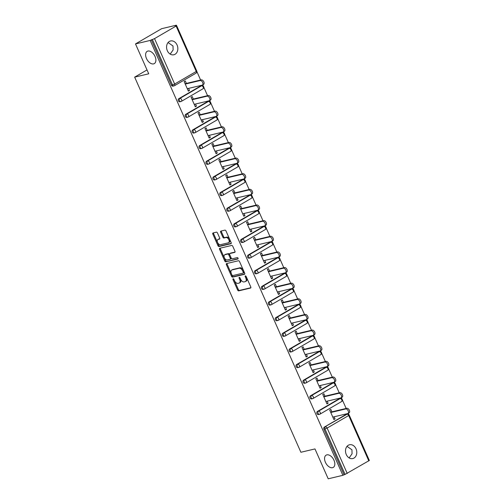 <?xml version="1.0" encoding="UTF-8"?>
<svg xmlns="http://www.w3.org/2000/svg" width="504" height="504" viewBox="0 0 504 504"><rect width="100%" height="100%" fill="white"/><g stroke="black" fill="none" stroke-linecap="round" stroke-linejoin="round"><path stroke-width="0.76" d="M168.078 42.544L172.998 45.99L173.124 49.953L170.201 54.111M153.6 63.888A7.094 4.29 -120.2 0 0 154.325 63.599A7.094 4.29 -120.2 0 0 154.766 55.881A7.094 4.29 -120.2 0 0 147.911 51.061A7.094 4.29 -120.2 0 0 147.187 51.345A7.094 4.29 -120.2 0 0 146.74 59.069A7.094 4.29 -120.2 0 0 153.6 63.888M347.017 446.342L351.943 449.795L352.063 453.751L349.14 457.909M332.539 467.693A7.094 4.29 -120.2 0 0 333.264 467.403A7.094 4.29 -120.2 0 0 333.705 459.679A7.094 4.29 -120.2 0 0 326.85 454.86A7.094 4.29 -120.2 0 0 326.126 455.15A7.094 4.29 -120.2 0 0 325.685 462.867A7.094 4.29 -120.2 0 0 332.539 467.693M233.144 278.781A0.762 0.46 -120.2 0 0 232.987 279.575L237.623 290.033A1.09 0.655 -120.2 0 0 238.713 290.858L250.551 288.055A1.09 0.655 -120.2 0 0 250.664 288.011A1.09 0.655 -120.2 0 0 250.772 286.915L246.141 276.457A0.762 0.46 -120.2 0 0 245.221 276.677L245.82 278.032A3.478 2.104 -120.2 0 1 245.467 281.534A3.478 2.104 -120.2 0 1 245.108 281.679L244.125 281.912A3.478 2.104 -120.2 0 1 240.622 279.26L240.024 277.912A0.762 0.46 -120.2 0 0 239.104 278.126L239.702 279.481A3.478 2.104 -120.2 0 1 239.35 282.983A3.478 2.104 -120.2 0 1 238.997 283.128L238.008 283.361A3.478 2.104 -120.2 0 1 234.511 280.715L233.906 279.361A0.762 0.46 -120.2 0 0 233.144 278.781M233.717 279.058A0.762 0.46 -120.2 0 0 233.749 279.134L238.386 289.586A1.09 0.655 -120.2 0 0 239.476 290.417L250.879 287.715M245.952 276.161A0.762 0.46 -120.2 0 0 245.983 276.23L246.582 277.584L245.82 278.032M239.835 277.609A0.762 0.46 -120.2 0 0 239.866 277.685L240.465 279.033L239.702 279.481M346.267 454.514A7.094 5.557 76.7 0 0 352.781 458.564A7.094 5.557 76.7 0 0 356.026 448.825A7.094 5.557 76.7 0 0 349.511 444.767A7.094 5.557 76.7 0 0 346.267 454.514M167.328 50.709A7.094 5.557 76.7 0 0 173.842 54.766A7.094 5.557 76.7 0 0 177.087 45.02A7.094 5.557 76.7 0 0 170.572 40.969A7.094 5.557 76.7 0 0 167.328 50.709M217.47 232.993A1.09 0.655 -120.2 0 0 216.374 232.168L213.053 232.955A1.09 0.655 -120.2 0 0 212.94 232.999A1.09 0.655 -120.2 0 0 212.833 234.095L217.974 245.706A1.09 0.655 -120.2 0 0 219.07 246.532L230.908 243.722A1.09 0.655 -120.2 0 0 231.021 243.678A1.09 0.655 -120.2 0 0 231.128 242.582L225.987 230.971A1.09 0.655 -120.2 0 0 224.891 230.145L220.878 231.097A1.09 0.655 -120.2 0 0 220.765 231.141A1.09 0.655 -120.2 0 0 220.657 232.237L222.863 237.208A1.09 0.655 -120.2 0 0 223.952 238.033L225.943 237.56A2.911 1.758 -120.2 0 1 228.753 239.539A2.911 1.758 -120.2 0 1 228.577 242.708A2.911 1.758 -120.2 0 1 228.274 242.827L220.481 244.673A2.911 1.758 -120.2 0 1 217.671 242.695A2.911 1.758 -120.2 0 1 217.854 239.526A2.911 1.758 -120.2 0 1 218.15 239.413L219.448 239.104A1.09 0.655 -120.2 0 0 219.561 239.06A1.09 0.655 -120.2 0 0 219.668 237.964L217.47 232.993M342.877 475.316L328.205 478.8L314.969 448.925L300.894 452.264L134.662 77.137L148.73 73.798L135.494 43.924L150.167 40.44L342.877 475.316L345.095 474.396L324.973 428.986L323.896 429.238L344.024 474.655M226.611 263.554A1.09 0.655 -120.2 0 0 226.504 263.598A1.09 0.655 -120.2 0 0 226.391 264.695L231.538 276.305A1.09 0.655 -120.2 0 0 232.634 277.137L244.472 274.327A1.09 0.655 -120.2 0 0 244.579 274.283A1.09 0.655 -120.2 0 0 244.692 273.187L239.545 261.576A1.09 0.655 -120.2 0 0 238.449 260.744L226.611 263.554M224.759 261.003L219.612 249.392A1.09 0.655 -120.2 0 1 219.725 248.296A1.09 0.655 -120.2 0 1 219.832 248.252L231.67 245.448A1.09 0.655 -120.2 0 1 232.766 246.273L234.965 251.244A1.09 0.655 -120.2 0 1 234.858 252.34A1.09 0.655 -120.2 0 1 234.744 252.384L229.944 253.525A1.09 0.655 -120.2 0 0 229.83 253.569A1.09 0.655 -120.2 0 0 229.723 254.659L231.185 257.96A1.09 0.655 -120.2 0 0 232.275 258.785L237.277 257.601A0.762 0.46 -120.2 0 1 237.888 258.98L225.849 261.834A1.09 0.655 -120.2 0 1 224.759 261.003L225.521 260.562L220.374 248.951L219.612 249.392M147.023 69.93L134.662 77.137M368.821 460.921L348.699 415.504L349.215 415.069L369.337 460.48L345.095 474.396M135.494 43.924L161.652 28.684L176.324 25.2L176.488 25.572M150.167 40.44L154.533 38.619L176.11 26.038L176.627 25.603L175.178 25.868L176.324 25.2M196.894 71.618L200.624 80.035M202.759 84.861L203.333 86.153M203.824 87.255L207.553 95.672M209.689 100.498L210.262 101.789M210.754 102.892L214.483 111.315M216.619 116.141L217.192 117.426M217.684 118.535L221.413 126.951M223.549 131.777L224.123 133.069M224.614 134.171L228.344 142.594M230.479 147.414L231.053 148.705M231.544 149.808L235.273 158.231M237.409 163.057L237.982 164.342M238.474 165.451L242.203 173.867M244.339 178.693L244.912 179.985M245.404 181.087L249.133 189.51M251.269 194.33L251.843 195.621M252.334 196.724L256.063 205.147M258.199 209.973L258.772 211.258M259.264 212.367L262.993 220.784M265.129 225.609L265.702 226.901M266.194 228.003L269.923 236.426M272.059 241.246L272.632 242.537M273.124 243.64L276.853 252.063M278.989 256.889L279.562 258.174M280.054 259.283L283.784 267.7M285.919 272.525L286.493 273.817M286.984 274.919L290.714 283.343M292.849 288.162L293.423 289.454M293.914 290.556L297.644 298.979M299.779 303.805L300.353 305.09M300.844 306.199L304.573 314.616M306.709 319.442L307.283 320.733M307.774 321.836L311.503 330.259M313.646 335.078L314.212 336.37M314.704 337.472L318.433 345.895M320.576 350.721L321.142 352.006M321.634 353.115L325.364 361.532M327.506 366.358L328.072 367.649M328.564 368.752L332.294 377.175M334.435 381.994L335.002 383.286M335.494 384.388L339.224 392.811M341.365 397.637L341.933 398.922M342.424 400.031L346.154 408.448M348.296 413.274L348.863 414.565M333.749 419.202L335.047 418.893L333.906 419.561L329.685 410.036L330.826 409.374L331.916 411.825M335.047 418.893L334.12 416.795M154.533 38.619L174.655 84.029L172.507 84.937A1.663 1.304 76.7 0 0 174.037 85.882L172.96 86.14A1.663 1.304 -103.3 0 1 171.436 85.189L172.507 84.937L152.384 39.52M151.313 39.778L171.436 85.189M323.896 429.238A1.663 1.304 -103.3 0 1 324.374 427.071L345.958 414.496A1.663 1.304 -103.3 0 1 346.235 414.382L347.313 414.124A1.663 1.304 76.7 0 0 347.029 414.238L345.958 414.496M178.844 98.658L179.915 98.4A1.663 1.304 -103.3 0 0 179.437 100.573A1.663 1.304 76.7 0 0 180.968 101.525L179.89 101.777A1.663 1.304 -103.3 0 1 178.366 100.825A1.663 1.304 -103.3 0 1 178.844 98.658L200.422 86.083A1.663 1.304 -103.3 0 1 200.705 85.97L201.776 85.712A1.663 1.304 76.7 0 0 201.493 85.825L200.422 86.083M185.774 114.295L186.845 114.043A1.663 1.304 -103.3 0 0 186.367 116.21A1.663 1.304 76.7 0 0 187.898 117.161L186.82 117.413A1.663 1.304 -103.3 0 1 185.296 116.468A1.663 1.304 -103.3 0 1 185.774 114.295L207.352 101.72A1.663 1.304 -103.3 0 1 207.635 101.606L208.706 101.354A1.663 1.304 76.7 0 0 208.423 101.468L207.352 101.72M192.704 129.931L193.775 129.679A1.663 1.304 -103.3 0 0 193.297 131.853A1.663 1.304 76.7 0 0 194.828 132.798L193.75 133.056A1.663 1.304 -103.3 0 1 192.226 132.105A1.663 1.304 -103.3 0 1 192.704 129.931L214.282 117.356A1.663 1.304 -103.3 0 1 214.565 117.243L215.636 116.991A1.663 1.304 76.7 0 0 215.353 117.104L214.282 117.356M199.634 145.574L200.705 145.316A1.663 1.304 -103.3 0 0 200.227 147.489A1.663 1.304 76.7 0 0 201.757 148.441L200.68 148.693A1.663 1.304 -103.3 0 1 199.156 147.741A1.663 1.304 -103.3 0 1 199.634 145.574L221.212 132.999A1.663 1.304 -103.3 0 1 221.495 132.886L222.566 132.628A1.663 1.304 76.7 0 0 222.283 132.741L221.212 132.999M206.564 161.211L207.635 160.959A1.663 1.304 -103.3 0 0 207.157 163.126A1.663 1.304 76.7 0 0 208.688 164.077L207.61 164.329A1.663 1.304 -103.3 0 1 206.086 163.384A1.663 1.304 -103.3 0 1 206.564 161.211L228.142 148.636A1.663 1.304 -103.3 0 1 228.425 148.523L229.496 148.27A1.663 1.304 76.7 0 0 229.213 148.384L228.142 148.636M213.494 176.847L214.565 176.595A1.663 1.304 -103.3 0 0 214.087 178.769A1.663 1.304 76.7 0 0 215.618 179.714L214.547 179.972A1.663 1.304 -103.3 0 1 213.016 179.021A1.663 1.304 -103.3 0 1 213.494 176.847L235.072 164.273A1.663 1.304 -103.3 0 1 235.355 164.159L236.426 163.907A1.663 1.304 76.7 0 0 236.143 164.021L235.072 164.273M220.424 192.49L221.495 192.232A1.663 1.304 -103.3 0 0 221.017 194.405A1.663 1.304 76.7 0 0 222.548 195.357L221.477 195.609A1.663 1.304 -103.3 0 1 219.946 194.657A1.663 1.304 -103.3 0 1 220.424 192.49L242.002 179.915A1.663 1.304 -103.3 0 1 242.285 179.802L243.356 179.544A1.663 1.304 76.7 0 0 243.073 179.657L242.002 179.915M227.354 208.127L228.425 207.875A1.663 1.304 -103.3 0 0 227.947 210.042A1.663 1.304 76.7 0 0 229.477 210.993L228.407 211.245A1.663 1.304 -103.3 0 1 226.876 210.3A1.663 1.304 -103.3 0 1 227.354 208.127L248.932 195.552A1.663 1.304 -103.3 0 1 249.215 195.439L250.286 195.187A1.663 1.304 76.7 0 0 250.003 195.3L248.932 195.552M234.284 223.763L235.355 223.511A1.663 1.304 -103.3 0 0 234.877 225.685A1.663 1.304 76.7 0 0 236.407 226.63L235.337 226.888A1.663 1.304 -103.3 0 1 233.806 225.937A1.663 1.304 -103.3 0 1 234.284 223.763L255.862 211.189A1.663 1.304 -103.3 0 1 256.145 211.075L257.216 210.823A1.663 1.304 76.7 0 0 256.933 210.937L255.862 211.189M241.214 239.406L242.285 239.148A1.663 1.304 -103.3 0 0 241.807 241.322A1.663 1.304 76.7 0 0 243.338 242.273L242.267 242.525A1.663 1.304 -103.3 0 1 240.736 241.573A1.663 1.304 -103.3 0 1 241.214 239.406L262.792 226.832A1.663 1.304 -103.3 0 1 263.075 226.718L264.146 226.46A1.663 1.304 76.7 0 0 263.863 226.573L262.792 226.832M248.144 255.043L249.215 254.791A1.663 1.304 -103.3 0 0 248.737 256.958A1.663 1.304 76.7 0 0 250.268 257.909L249.197 258.168A1.663 1.304 -103.3 0 1 247.666 257.216A1.663 1.304 -103.3 0 1 248.144 255.043L269.722 242.468A1.663 1.304 -103.3 0 1 270.005 242.355L271.076 242.103A1.663 1.304 76.7 0 0 270.793 242.216L269.722 242.468M255.074 270.679L256.145 270.428A1.663 1.304 -103.3 0 0 255.667 272.601A1.663 1.304 76.7 0 0 257.197 273.546L256.127 273.804A1.663 1.304 -103.3 0 1 254.596 272.853A1.663 1.304 -103.3 0 1 255.074 270.679L276.652 258.105A1.663 1.304 -103.3 0 1 276.935 257.991L278.006 257.739A1.663 1.304 76.7 0 0 277.723 257.853L276.652 258.105M262.004 286.322L263.075 286.064A1.663 1.304 -103.3 0 0 262.597 288.238A1.663 1.304 76.7 0 0 264.127 289.189L263.057 289.441A1.663 1.304 -103.3 0 1 261.526 288.49A1.663 1.304 -103.3 0 1 262.004 286.322L283.582 273.748A1.663 1.304 -103.3 0 1 283.865 273.634L284.936 273.376A1.663 1.304 76.7 0 0 284.659 273.489L283.582 273.748M268.934 301.959L270.005 301.707A1.663 1.304 -103.3 0 0 269.527 303.874A1.663 1.304 76.7 0 0 271.058 304.826L269.987 305.084A1.663 1.304 -103.3 0 1 268.456 304.132A1.663 1.304 -103.3 0 1 268.934 301.959L290.512 289.384A1.663 1.304 -103.3 0 1 290.795 289.271L291.866 289.019A1.663 1.304 76.7 0 0 291.589 289.132L290.512 289.384M275.864 317.596L276.935 317.344A1.663 1.304 -103.3 0 0 276.457 319.517A1.663 1.304 76.7 0 0 277.988 320.468L276.916 320.72A1.663 1.304 -103.3 0 1 275.386 319.769A1.663 1.304 -103.3 0 1 275.864 317.596L297.442 305.021A1.663 1.304 -103.3 0 1 297.725 304.907L298.796 304.655A1.663 1.304 76.7 0 0 298.519 304.769L297.442 305.021M282.794 333.239L283.865 332.98A1.663 1.304 -103.3 0 0 283.387 335.154A1.663 1.304 76.7 0 0 284.918 336.105L283.846 336.357A1.663 1.304 -103.3 0 1 282.316 335.406A1.663 1.304 -103.3 0 1 282.794 333.239L304.372 320.664A1.663 1.304 -103.3 0 1 304.655 320.55L305.726 320.292A1.663 1.304 76.7 0 0 305.449 320.405L304.372 320.664M289.724 348.875L290.795 348.623A1.663 1.304 -103.3 0 0 290.317 350.79A1.663 1.304 76.7 0 0 291.848 351.742L290.776 352A1.663 1.304 -103.3 0 1 289.246 351.049A1.663 1.304 -103.3 0 1 289.724 348.875L311.302 336.3A1.663 1.304 -103.3 0 1 311.585 336.187L312.656 335.935A1.663 1.304 76.7 0 0 312.379 336.048L311.302 336.3M296.654 364.518L297.725 364.26A1.663 1.304 -103.3 0 0 297.247 366.433A1.663 1.304 76.7 0 0 298.777 367.385L297.707 367.636A1.663 1.304 -103.3 0 1 296.176 366.685A1.663 1.304 -103.3 0 1 296.654 364.518L318.232 351.937A1.663 1.304 -103.3 0 1 318.515 351.824L319.586 351.571A1.663 1.304 76.7 0 0 319.309 351.685L318.232 351.937M303.584 380.155L304.655 379.896A1.663 1.304 -103.3 0 0 304.177 382.07A1.663 1.304 76.7 0 0 305.707 383.021L304.637 383.273A1.663 1.304 -103.3 0 1 303.106 382.322A1.663 1.304 -103.3 0 1 303.584 380.155L325.162 367.58A1.663 1.304 -103.3 0 1 325.445 367.466L326.523 367.208A1.663 1.304 76.7 0 0 326.239 367.321L325.162 367.58M310.514 395.791L311.585 395.539A1.663 1.304 -103.3 0 0 311.113 397.706A1.663 1.304 76.7 0 0 312.637 398.658L311.567 398.916A1.663 1.304 -103.3 0 1 310.036 397.965A1.663 1.304 -103.3 0 1 310.514 395.791L332.092 383.216A1.663 1.304 -103.3 0 1 332.375 383.103L333.453 382.851A1.663 1.304 76.7 0 0 333.169 382.964L332.092 383.216M317.444 411.434L318.515 411.176A1.663 1.304 -103.3 0 0 318.043 413.349A1.663 1.304 76.7 0 0 319.567 414.301L318.497 414.553A1.663 1.304 -103.3 0 1 316.966 413.601A1.663 1.304 -103.3 0 1 317.444 411.434L339.028 398.853A1.663 1.304 -103.3 0 1 339.305 398.74L340.383 398.488A1.663 1.304 76.7 0 0 340.099 398.601L339.028 398.853M324.986 396.188L323.896 393.731L322.755 394.399L326.976 403.924L328.117 403.257L327.191 401.159M318.055 380.551L316.966 378.094L315.825 378.762L320.046 388.282L321.187 387.62L320.261 385.516M311.125 364.909L310.036 362.458L308.895 363.119L313.116 372.645L314.257 371.977L313.331 369.879M304.196 349.272L303.106 346.815L301.965 347.483L306.186 357.008L307.327 356.341L306.401 354.243M297.266 333.635L296.176 331.178L295.035 331.846L299.256 341.365L300.397 340.704L299.471 338.6M290.336 317.993L289.246 315.542L288.105 316.203L292.326 325.729L293.467 325.061L292.541 322.963M283.406 302.356L282.316 299.899L281.175 300.567L285.396 310.092L286.537 309.424L285.611 307.327M276.476 286.719L275.386 284.262L274.245 284.93L278.466 294.449L279.607 293.788L278.68 291.684M269.546 271.076L268.456 268.626L267.315 269.287L271.536 278.813L272.677 278.145L271.75 276.047M262.615 255.44L261.526 252.983L260.385 253.651L264.606 263.176L265.747 262.508L264.821 260.411M255.686 239.803L254.596 237.346L253.455 238.014L257.676 247.533L258.817 246.872L257.891 244.768M248.756 224.16L247.666 221.703L246.525 222.371L250.746 231.897L251.887 231.229L250.954 229.131M241.826 208.524L240.736 206.067L239.595 206.734L243.816 216.26L244.957 215.592L244.024 213.494M234.896 192.887L233.806 190.43L232.665 191.098L236.88 200.617L238.027 199.949L237.094 197.852M227.966 177.244L226.876 174.787L225.735 175.455L229.95 184.981L231.097 184.313L230.164 182.215M221.036 161.608L219.946 159.151L218.805 159.818L223.02 169.344L224.167 168.676L223.234 166.578M214.106 145.971L213.016 143.514L211.875 144.182L216.09 153.701L217.237 153.033L216.304 150.935M207.176 130.328L206.086 127.871L204.945 128.539L209.16 138.065L210.307 137.397L209.374 135.299M200.246 114.692L199.156 112.235L198.009 112.902L202.23 122.428L203.377 121.76L202.444 119.662M193.316 99.055L192.226 96.598L191.079 97.266L195.3 106.785L196.447 106.117L195.514 104.019M186.386 83.412L185.296 80.955L184.149 81.623L188.37 91.148L189.517 90.481L188.584 88.383M328.117 403.257L326.819 403.565M321.187 387.62L319.889 387.929M314.257 371.977L312.959 372.286M307.327 356.341L306.029 356.649M300.397 340.704L299.099 341.013M293.467 325.061L292.169 325.37M286.537 309.424L285.233 309.733M279.607 293.788L278.303 294.097M272.677 278.145L271.373 278.454M265.747 262.508L264.442 262.817M258.817 246.872L257.512 247.181M251.887 231.229L250.583 231.538M244.957 215.592L243.653 215.901M238.027 199.949L236.722 200.264M231.097 184.313L229.792 184.621M224.167 168.676L222.863 168.985M217.237 153.033L215.933 153.348M210.307 137.397L209.002 137.705M203.377 121.76L202.072 122.069M196.447 106.117L195.143 106.432M189.517 90.481L188.213 90.789M239.35 282.983L240.112 282.542A3.478 2.104 -120.2 0 0 240.465 279.033M245.467 281.534L246.229 281.093A3.478 2.104 -120.2 0 0 246.582 277.584M227.052 263.453A1.09 0.655 -120.2 0 0 227.153 264.253L232.3 275.864A1.09 0.655 -120.2 0 0 233.396 276.69L244.793 273.987M231.979 275.008A0.762 0.46 -120.2 0 0 232.747 275.587L243.136 273.118A0.762 0.46 -120.2 0 0 243.293 272.324L242.657 270.894A3.478 2.104 -120.2 0 0 239.161 268.248L232.054 269.93A3.478 2.104 -120.2 0 0 231.701 270.075A3.478 2.104 -120.2 0 0 231.349 273.577L231.979 275.008M243.281 273.036L243.898 272.677A0.762 0.46 -120.2 0 0 244.056 271.877L243.293 272.324M231.701 270.075L232.464 269.627A3.478 2.104 -120.2 0 1 232.817 269.489L239.923 267.8A3.478 2.104 -120.2 0 1 243.419 270.453L244.056 271.877M220.273 248.151A1.09 0.655 -120.2 0 0 220.374 248.951M235.072 252.044L230.706 253.077A1.09 0.655 -120.2 0 0 230.593 253.121A1.09 0.655 -120.2 0 0 230.504 253.197M238.127 258.659L225.849 261.834M224.96 254.703A2.911 1.758 -120.2 0 0 224.664 254.822A2.911 1.758 -120.2 0 0 224.482 257.991A2.911 1.758 -120.2 0 0 227.298 259.969L230.044 259.314A1.09 0.655 -120.2 0 0 230.152 259.27A1.09 0.655 -120.2 0 0 230.265 258.174L228.803 254.879A1.09 0.655 -120.2 0 0 227.707 254.054L224.96 254.703L225.723 254.262A2.911 1.758 -120.2 0 0 225.427 254.375L224.664 254.822M230.807 258.873A1.09 0.655 -120.2 0 0 230.914 258.829A1.09 0.655 -120.2 0 0 231.027 257.733L230.265 258.174M225.723 254.262L228.469 253.607A1.09 0.655 -120.2 0 1 229.566 254.438L231.027 257.733M225.521 260.562A1.09 0.655 -120.2 0 0 226.611 261.387M217.854 239.526L218.616 239.085A2.911 1.758 -120.2 0 1 218.912 238.965L219.769 238.764M228.577 242.708L229.339 242.26A2.911 1.758 -120.2 0 0 229.515 239.098A2.911 1.758 -120.2 0 0 226.706 237.119L225.943 237.56M221.319 230.989A1.09 0.655 -120.2 0 0 221.42 231.79L223.625 236.76A1.09 0.655 -120.2 0 0 224.715 237.592L226.706 237.119M213.494 232.848A1.09 0.655 -120.2 0 0 213.595 233.648L218.742 245.259A1.09 0.655 -120.2 0 0 219.832 246.084L231.229 243.382M345.649 408.964L346.79 408.297A2.551 1.544 59.8 0 1 349.253 410.029A2.551 1.544 59.8 0 1 349.096 412.808L347.949 413.475A2.551 1.544 -120.2 0 0 348.113 410.697A2.551 1.544 -120.2 0 0 345.649 408.964L330.775 412.493M332.816 417.104L347.691 413.576A2.551 1.544 -120.2 0 0 347.949 413.475M346.79 408.297L330.618 412.133M338.719 393.328L339.86 392.66A2.551 1.544 59.8 0 1 342.323 394.393A2.551 1.544 59.8 0 1 342.166 397.165L341.019 397.832A2.551 1.544 -120.2 0 0 341.183 395.06A2.551 1.544 -120.2 0 0 338.719 393.328L323.845 396.856M325.886 401.468L340.761 397.94A2.551 1.544 -120.2 0 0 341.019 397.832M339.86 392.66L323.681 396.497M331.789 377.685L332.93 377.024A2.551 1.544 59.8 0 1 335.393 378.756A2.551 1.544 59.8 0 1 335.236 381.528L334.089 382.196A2.551 1.544 -120.2 0 0 334.253 379.418A2.551 1.544 -120.2 0 0 331.789 377.685L316.915 381.219M318.956 385.831L333.831 382.297A2.551 1.544 -120.2 0 0 334.089 382.196M332.93 377.024L316.751 380.86M324.859 362.048L326 361.381A2.551 1.544 59.8 0 1 328.463 363.113A2.551 1.544 59.8 0 1 328.306 365.891L327.159 366.559A2.551 1.544 -120.2 0 0 327.323 363.781A2.551 1.544 -120.2 0 0 324.859 362.048L309.985 365.576M312.026 370.188L326.901 366.66A2.551 1.544 -120.2 0 0 327.159 366.559M326 361.381L309.821 365.217M317.929 346.412L319.07 345.744A2.551 1.544 59.8 0 1 321.533 347.476A2.551 1.544 59.8 0 1 321.376 350.249L320.229 350.916A2.551 1.544 -120.2 0 0 320.393 348.144A2.551 1.544 -120.2 0 0 317.929 346.412L303.055 349.94M305.096 354.551L319.971 351.023A2.551 1.544 -120.2 0 0 320.229 350.916M319.07 345.744L302.891 349.581M310.993 330.769L312.14 330.107A2.551 1.544 59.8 0 1 314.603 331.84A2.551 1.544 59.8 0 1 314.446 334.612L313.299 335.28A2.551 1.544 -120.2 0 0 313.463 332.501A2.551 1.544 -120.2 0 0 310.993 330.769L296.125 334.303M298.166 338.909L313.041 335.381A2.551 1.544 -120.2 0 0 313.299 335.28M312.14 330.107L295.961 333.944M304.063 315.132L305.21 314.464A2.551 1.544 59.8 0 1 307.673 316.197A2.551 1.544 59.8 0 1 307.516 318.975L306.369 319.643A2.551 1.544 -120.2 0 0 306.533 316.865A2.551 1.544 -120.2 0 0 304.063 315.132L289.195 318.66M291.236 323.272L306.111 319.744A2.551 1.544 -120.2 0 0 306.369 319.643M305.21 314.464L289.031 318.301M297.133 299.496L298.28 298.828A2.551 1.544 59.8 0 1 300.743 300.56A2.551 1.544 59.8 0 1 300.586 303.332L299.439 304A2.551 1.544 -120.2 0 0 299.603 301.228A2.551 1.544 -120.2 0 0 297.133 299.496L282.265 303.024M284.306 307.635L299.181 304.107A2.551 1.544 -120.2 0 0 299.439 304M298.28 298.828L282.101 302.665M290.203 283.853L291.35 283.191A2.551 1.544 59.8 0 1 293.813 284.924A2.551 1.544 59.8 0 1 293.656 287.696L292.509 288.364A2.551 1.544 -120.2 0 0 292.673 285.585A2.551 1.544 -120.2 0 0 290.203 283.853L275.329 287.387M277.376 291.992L292.251 288.464A2.551 1.544 -120.2 0 0 292.509 288.364M291.35 283.191L275.171 287.028M283.273 268.216L284.42 267.548A2.551 1.544 59.8 0 1 286.883 269.281A2.551 1.544 59.8 0 1 286.726 272.059L285.579 272.727A2.551 1.544 -120.2 0 0 285.737 269.949A2.551 1.544 -120.2 0 0 283.273 268.216L268.399 271.744M270.446 276.356L285.321 272.828A2.551 1.544 -120.2 0 0 285.579 272.727M284.42 267.548L268.241 271.385M276.343 252.58L277.49 251.912A2.551 1.544 59.8 0 1 279.953 253.644A2.551 1.544 59.8 0 1 279.796 256.416L278.649 257.084A2.551 1.544 -120.2 0 0 278.807 254.312A2.551 1.544 -120.2 0 0 276.343 252.58L261.469 256.108M263.516 260.719L278.391 257.191A2.551 1.544 -120.2 0 0 278.649 257.084M277.49 251.912L261.311 255.749M269.413 236.937L270.56 236.275A2.551 1.544 59.8 0 1 273.023 238.008A2.551 1.544 59.8 0 1 272.866 240.78L271.719 241.447A2.551 1.544 -120.2 0 0 271.877 238.669A2.551 1.544 -120.2 0 0 269.413 236.937L254.539 240.465M256.586 245.076L271.461 241.548A2.551 1.544 -120.2 0 0 271.719 241.447M270.56 236.275L254.381 240.112M262.483 221.3L263.63 220.632A2.551 1.544 59.8 0 1 266.093 222.365A2.551 1.544 59.8 0 1 265.936 225.143L264.789 225.811A2.551 1.544 -120.2 0 0 264.947 223.033A2.551 1.544 -120.2 0 0 262.483 221.3L247.609 224.828M249.656 229.44L264.531 225.912A2.551 1.544 -120.2 0 0 264.789 225.811M263.63 220.632L247.451 224.469M255.553 205.663L256.7 204.996A2.551 1.544 59.8 0 1 259.163 206.728A2.551 1.544 59.8 0 1 259.006 209.5L257.859 210.168A2.551 1.544 -120.2 0 0 258.017 207.396A2.551 1.544 -120.2 0 0 255.553 205.663L240.679 209.192M242.726 213.803L257.601 210.275A2.551 1.544 -120.2 0 0 257.859 210.168M256.7 204.996L240.521 208.832M248.623 190.021L249.77 189.359A2.551 1.544 59.8 0 1 252.233 191.092A2.551 1.544 59.8 0 1 252.076 193.864L250.929 194.531A2.551 1.544 -120.2 0 0 251.087 191.753A2.551 1.544 -120.2 0 0 248.623 190.021L233.749 193.549M235.796 198.16L250.671 194.632A2.551 1.544 -120.2 0 0 250.929 194.531M249.77 189.359L233.591 193.196M241.693 174.384L242.84 173.716A2.551 1.544 59.8 0 1 245.303 175.449A2.551 1.544 59.8 0 1 245.146 178.227L243.999 178.895A2.551 1.544 -120.2 0 0 244.157 176.117A2.551 1.544 -120.2 0 0 241.693 174.384L226.819 177.912M228.866 182.524L243.741 178.996A2.551 1.544 -120.2 0 0 243.999 178.895M242.84 173.716L226.661 177.553M234.763 158.747L235.91 158.08A2.551 1.544 59.8 0 1 238.373 159.812A2.551 1.544 59.8 0 1 238.216 162.584L237.069 163.252A2.551 1.544 -120.2 0 0 237.227 160.48A2.551 1.544 -120.2 0 0 234.763 158.747L219.889 162.275M221.936 166.887L236.811 163.359A2.551 1.544 -120.2 0 0 237.069 163.252M235.91 158.08L219.731 161.916M227.833 143.105L228.98 142.443A2.551 1.544 59.8 0 1 231.443 144.175A2.551 1.544 59.8 0 1 231.286 146.947L230.139 147.615A2.551 1.544 -120.2 0 0 230.297 144.837A2.551 1.544 -120.2 0 0 227.833 143.105L212.959 146.632M215.006 151.244L229.881 147.716A2.551 1.544 -120.2 0 0 230.139 147.615M228.98 142.443L212.801 146.28M220.903 127.468L222.05 126.8A2.551 1.544 59.8 0 1 224.513 128.533A2.551 1.544 59.8 0 1 224.356 131.311L223.209 131.979A2.551 1.544 -120.2 0 0 223.367 129.2A2.551 1.544 -120.2 0 0 220.903 127.468L206.029 130.996M208.076 135.607L222.951 132.079A2.551 1.544 -120.2 0 0 223.209 131.979M222.05 126.8L205.871 130.637M213.973 111.831L215.12 111.163A2.551 1.544 59.8 0 1 217.583 112.896A2.551 1.544 59.8 0 1 217.426 115.668L216.279 116.336A2.551 1.544 -120.2 0 0 216.436 113.564A2.551 1.544 -120.2 0 0 213.973 111.831L199.099 115.359M201.146 119.971L216.021 116.443A2.551 1.544 -120.2 0 0 216.279 116.336M215.12 111.163L198.941 115M207.043 96.188L208.19 95.527A2.551 1.544 59.8 0 1 210.653 97.259A2.551 1.544 59.8 0 1 210.496 100.031L209.349 100.699A2.551 1.544 -120.2 0 0 209.507 97.921A2.551 1.544 -120.2 0 0 207.043 96.188L192.169 99.716M194.216 104.328L209.091 100.8A2.551 1.544 -120.2 0 0 209.349 100.699M208.19 95.527L192.011 99.364M200.113 80.552L201.26 79.884A2.551 1.544 59.8 0 1 203.723 81.617A2.551 1.544 59.8 0 1 203.566 84.395L202.419 85.063A2.551 1.544 -120.2 0 0 202.577 82.284A2.551 1.544 -120.2 0 0 200.113 80.552L185.239 84.08M187.286 88.691L202.161 85.163A2.551 1.544 -120.2 0 0 202.419 85.063M201.26 79.884L185.081 83.721M233.749 279.134L232.987 279.575M245.983 276.23L245.221 276.677M239.866 277.685L239.104 278.126M324.374 427.071L347.029 414.238A1.663 1.008 -120.2 0 1 348.699 415.504L327.121 428.079L347.243 473.495M327.121 428.079L324.973 428.986A1.663 1.304 -103.3 0 1 325.445 426.812A1.663 1.008 -120.2 0 1 327.121 428.079M195.898 73.193A1.663 1.008 59.8 0 0 196.069 73.13A1.663 1.663 0 0 0 196.749 71.02L196.239 71.455A1.663 1.008 59.8 0 1 196.069 73.13L174.485 85.705A1.663 1.008 59.8 0 1 174.315 85.768A1.663 1.304 76.7 0 1 174.037 85.882A1.663 1.663 0 0 0 174.485 85.705A1.663 1.008 59.8 0 0 174.655 84.029L196.239 71.455L176.11 26.038M340.383 398.488A1.663 1.663 0 0 1 341.599 401.543A1.663 1.008 59.8 0 0 341.769 399.867A1.663 1.008 -120.2 0 0 340.099 398.601L318.515 411.176A1.663 1.008 -120.2 0 1 320.191 412.442A1.663 1.008 59.8 0 1 320.021 414.118A1.663 1.663 0 0 1 319.567 414.301A1.663 1.304 76.7 0 0 319.851 414.187A1.663 1.008 59.8 0 0 320.021 414.118L341.599 401.543A1.663 1.008 59.8 0 1 341.429 401.606M333.453 382.851A1.663 1.663 0 0 1 334.669 385.9L313.091 398.475A1.663 1.008 59.8 0 1 312.921 398.544A1.663 1.304 76.7 0 1 312.637 398.658A1.663 1.663 0 0 0 313.091 398.475A1.663 1.008 59.8 0 0 313.261 396.805A1.663 1.008 -120.2 0 0 311.585 395.539L333.169 382.964A1.663 1.008 -120.2 0 1 334.839 384.231A1.663 1.008 59.8 0 1 334.669 385.9A1.663 1.008 59.8 0 1 334.499 385.969M326.523 367.208A1.663 1.663 0 0 1 327.739 370.264L306.161 382.838A1.663 1.008 59.8 0 1 305.991 382.908A1.663 1.304 76.7 0 1 305.707 383.021A1.663 1.663 0 0 0 306.161 382.838A1.663 1.008 59.8 0 0 306.331 381.163A1.663 1.008 -120.2 0 0 304.655 379.896L326.239 367.321A1.663 1.008 -120.2 0 1 327.909 368.588A1.663 1.008 59.8 0 1 327.739 370.264A1.663 1.008 59.8 0 1 327.569 370.333M319.586 351.571A1.663 1.663 0 0 1 320.809 354.627L299.231 367.202A1.663 1.008 59.8 0 1 299.061 367.271A1.663 1.304 76.7 0 1 298.777 367.385A1.663 1.663 0 0 0 299.231 367.202A1.663 1.008 59.8 0 0 299.401 365.526A1.663 1.008 -120.2 0 0 297.725 364.26L319.309 351.685A1.663 1.008 -120.2 0 1 320.979 352.951A1.663 1.008 59.8 0 1 320.809 354.627A1.663 1.008 59.8 0 1 320.639 354.69M312.656 335.935A1.663 1.663 0 0 1 313.879 338.984L292.301 351.559A1.663 1.008 59.8 0 1 292.131 351.628A1.663 1.304 76.7 0 1 291.848 351.742A1.663 1.663 0 0 0 292.301 351.559A1.663 1.008 59.8 0 0 292.471 349.889A1.663 1.008 -120.2 0 0 290.795 348.623L312.379 336.048A1.663 1.008 -120.2 0 1 314.049 337.308A1.663 1.008 59.8 0 1 313.879 338.984A1.663 1.008 59.8 0 1 313.709 339.053M305.726 320.292A1.663 1.663 0 0 1 306.949 323.348L285.371 335.922A1.663 1.008 59.8 0 1 285.201 335.992A1.663 1.304 76.7 0 1 284.918 336.105A1.663 1.663 0 0 0 285.371 335.922A1.663 1.008 59.8 0 0 285.541 334.246A1.663 1.008 -120.2 0 0 283.865 332.98L305.449 320.405A1.663 1.008 -120.2 0 1 307.119 321.672A1.663 1.008 59.8 0 1 306.949 323.348A1.663 1.008 59.8 0 1 306.779 323.417M298.796 304.655A1.663 1.663 0 0 1 300.019 307.711L278.441 320.286A1.663 1.008 59.8 0 1 278.271 320.349A1.663 1.304 76.7 0 1 277.988 320.468A1.663 1.663 0 0 0 278.441 320.286A1.663 1.008 59.8 0 0 278.605 318.61A1.663 1.008 -120.2 0 0 276.935 317.344L298.519 304.769A1.663 1.008 -120.2 0 1 300.189 306.035A1.663 1.008 59.8 0 1 300.019 307.711A1.663 1.008 59.8 0 1 299.849 307.774M291.866 289.019A1.663 1.663 0 0 1 293.089 292.068L271.511 304.643A1.663 1.008 59.8 0 1 271.341 304.712A1.663 1.304 76.7 0 1 271.058 304.826A1.663 1.663 0 0 0 271.511 304.643A1.663 1.008 59.8 0 0 271.675 302.973A1.663 1.008 -120.2 0 0 270.005 301.707L291.589 289.132A1.663 1.008 -120.2 0 1 293.259 290.392A1.663 1.008 59.8 0 1 293.089 292.068A1.663 1.008 59.8 0 1 292.918 292.137M284.936 273.376A1.663 1.663 0 0 1 286.159 276.431L264.581 289.006A1.663 1.008 59.8 0 1 264.411 289.076A1.663 1.304 76.7 0 1 264.127 289.189A1.663 1.663 0 0 0 264.581 289.006A1.663 1.008 59.8 0 0 264.745 287.33A1.663 1.008 -120.2 0 0 263.075 286.064L284.659 273.489A1.663 1.008 -120.2 0 1 286.329 274.756A1.663 1.008 59.8 0 1 286.159 276.431A1.663 1.008 59.8 0 1 285.988 276.501M278.006 257.739A1.663 1.663 0 0 1 279.229 260.795L257.651 273.37A1.663 1.008 59.8 0 1 257.481 273.433A1.663 1.304 76.7 0 1 257.197 273.546A1.663 1.663 0 0 0 257.651 273.37A1.663 1.008 59.8 0 0 257.815 271.694A1.663 1.008 -120.2 0 0 256.145 270.428L277.723 257.853A1.663 1.008 -120.2 0 1 279.399 259.119A1.663 1.008 59.8 0 1 279.229 260.795A1.663 1.008 59.8 0 1 279.058 260.858M271.076 242.103A1.663 1.663 0 0 1 272.299 245.152L250.721 257.727A1.663 1.008 59.8 0 1 250.551 257.796A1.663 1.304 76.7 0 1 250.268 257.909A1.663 1.663 0 0 0 250.721 257.727A1.663 1.008 59.8 0 0 250.885 256.057A1.663 1.008 -120.2 0 0 249.215 254.791L270.793 242.216A1.663 1.008 -120.2 0 1 272.469 243.476A1.663 1.008 59.8 0 1 272.299 245.152A1.663 1.008 59.8 0 1 272.128 245.221M264.146 226.46A1.663 1.663 0 0 1 265.369 229.515L243.791 242.09A1.663 1.008 59.8 0 1 243.621 242.159A1.663 1.304 76.7 0 1 243.338 242.273A1.663 1.663 0 0 0 243.791 242.09A1.663 1.008 59.8 0 0 243.955 240.414A1.663 1.008 -120.2 0 0 242.285 239.148L263.863 226.573A1.663 1.008 -120.2 0 1 265.539 227.839A1.663 1.008 59.8 0 1 265.369 229.515A1.663 1.008 59.8 0 1 265.198 229.585M257.216 210.823A1.663 1.663 0 0 1 258.439 213.879L236.861 226.453A1.663 1.008 59.8 0 1 236.691 226.517A1.663 1.304 76.7 0 1 236.407 226.63A1.663 1.663 0 0 0 236.861 226.453A1.663 1.008 59.8 0 0 237.025 224.778A1.663 1.008 -120.2 0 0 235.355 223.511L256.933 210.937A1.663 1.008 -120.2 0 1 258.609 212.203A1.663 1.008 59.8 0 1 258.439 213.879A1.663 1.008 59.8 0 1 258.269 213.942M250.286 195.187A1.663 1.663 0 0 1 251.509 198.236L229.931 210.811A1.663 1.008 59.8 0 1 229.761 210.88A1.663 1.304 76.7 0 1 229.477 210.993A1.663 1.663 0 0 0 229.931 210.811A1.663 1.008 59.8 0 0 230.095 209.141A1.663 1.008 -120.2 0 0 228.425 207.875L250.003 195.3A1.663 1.008 -120.2 0 1 251.679 196.56A1.663 1.008 59.8 0 1 251.509 198.236A1.663 1.008 59.8 0 1 251.338 198.305M243.356 179.544A1.663 1.663 0 0 1 244.579 182.599L223.001 195.174A1.663 1.008 59.8 0 1 222.831 195.243A1.663 1.304 76.7 0 1 222.548 195.357A1.663 1.663 0 0 0 223.001 195.174A1.663 1.008 59.8 0 0 223.165 193.498A1.663 1.008 -120.2 0 0 221.495 192.232L243.073 179.657A1.663 1.008 -120.2 0 1 244.749 180.923A1.663 1.008 59.8 0 1 244.579 182.599A1.663 1.008 59.8 0 1 244.409 182.668M236.426 163.907A1.663 1.663 0 0 1 237.649 166.963L216.071 179.537A1.663 1.008 59.8 0 1 215.901 179.6A1.663 1.304 76.7 0 1 215.618 179.714A1.663 1.663 0 0 0 216.071 179.537A1.663 1.008 59.8 0 0 216.235 177.862A1.663 1.008 -120.2 0 0 214.565 176.595L236.143 164.021A1.663 1.008 -120.2 0 1 237.819 165.287A1.663 1.008 59.8 0 1 237.649 166.963A1.663 1.008 59.8 0 1 237.478 167.026M229.496 148.27A1.663 1.663 0 0 1 230.719 151.32L209.141 163.894A1.663 1.008 59.8 0 1 208.971 163.964A1.663 1.304 76.7 0 1 208.688 164.077A1.663 1.663 0 0 0 209.141 163.894A1.663 1.008 59.8 0 0 209.305 162.225A1.663 1.008 -120.2 0 0 207.635 160.959L229.213 148.384A1.663 1.008 -120.2 0 1 230.889 149.644A1.663 1.008 59.8 0 1 230.719 151.32A1.663 1.008 59.8 0 1 230.548 151.389M222.566 132.628A1.663 1.663 0 0 1 223.789 135.683L202.211 148.258A1.663 1.008 59.8 0 1 202.041 148.327A1.663 1.304 76.7 0 1 201.757 148.441A1.663 1.663 0 0 0 202.211 148.258A1.663 1.008 59.8 0 0 202.375 146.582A1.663 1.008 -120.2 0 0 200.705 145.316L222.283 132.741A1.663 1.008 -120.2 0 1 223.959 134.007A1.663 1.008 59.8 0 1 223.789 135.683A1.663 1.008 59.8 0 1 223.618 135.752M215.636 116.991A1.663 1.663 0 0 1 216.859 120.047L195.281 132.621A1.663 1.008 59.8 0 1 195.105 132.684A1.663 1.304 76.7 0 1 194.828 132.798A1.663 1.663 0 0 0 195.281 132.621A1.663 1.008 59.8 0 0 195.445 130.946A1.663 1.008 -120.2 0 0 193.775 129.679L215.353 117.104A1.663 1.008 -120.2 0 1 217.029 118.371A1.663 1.008 59.8 0 1 216.859 120.047A1.663 1.008 59.8 0 1 216.689 120.11M208.706 101.354A1.663 1.663 0 0 1 209.929 104.404L188.351 116.978A1.663 1.008 59.8 0 1 188.175 117.048A1.663 1.304 76.7 0 1 187.898 117.161A1.663 1.663 0 0 0 188.351 116.978A1.663 1.008 59.8 0 0 188.515 115.309A1.663 1.008 -120.2 0 0 186.845 114.043L208.423 101.468A1.663 1.008 -120.2 0 1 210.099 102.728A1.663 1.008 59.8 0 1 209.929 104.404A1.663 1.008 59.8 0 1 209.758 104.473M201.776 85.712A1.663 1.663 0 0 1 202.999 88.767L181.415 101.342A1.663 1.008 59.8 0 1 181.245 101.411A1.663 1.304 76.7 0 1 180.968 101.525A1.663 1.663 0 0 0 181.415 101.342A1.663 1.008 59.8 0 0 181.585 99.666A1.663 1.008 -120.2 0 0 179.915 98.4L201.493 85.825A1.663 1.008 -120.2 0 1 203.169 87.091A1.663 1.008 59.8 0 1 202.999 88.767A1.663 1.008 59.8 0 1 202.828 88.836M239.476 290.417L238.713 290.858M238.386 289.586L237.623 290.033M233.396 276.69L232.634 277.137M232.3 275.864L231.538 276.305M227.153 264.253L226.391 264.695M243.419 270.453L242.657 270.894M239.923 267.8L239.161 268.248M232.817 269.489L232.054 269.93M230.706 253.077L229.944 253.525M229.566 254.438L228.803 254.879M228.469 253.607L227.707 254.054M218.912 238.965L218.15 239.413M224.715 237.592L223.952 238.033M223.625 236.76L222.863 237.208M221.42 231.79L220.657 232.237M219.832 246.084L219.07 246.532M218.742 245.259L217.974 245.706M213.595 233.648L212.833 234.095M196.749 71.02L176.627 25.603M349.215 415.069A1.663 1.663 0 0 0 347.313 414.124M243.974 272.645L243.212 273.086M230.593 253.121L229.83 253.569M230.914 258.829L230.152 259.27"/></g></svg>
